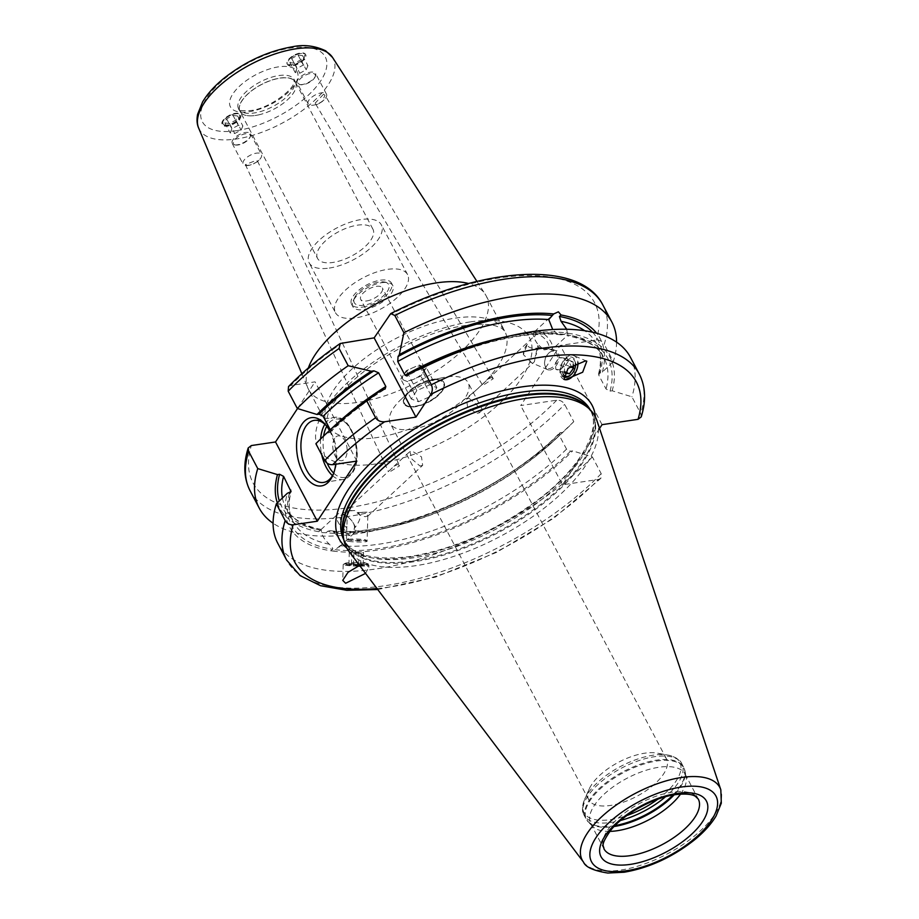 <?xml version="1.0" encoding="UTF-8"?>
<svg xmlns="http://www.w3.org/2000/svg" width="919" height="919" viewBox="0 0 919 919"><rect width="100%" height="100%" fill="white"/><g stroke="black" fill="none" stroke-linecap="round" stroke-linejoin="round"><path stroke-width="0.69" stroke-dasharray="4.59 3.45" d="M277.354 502.865A181.307 79.758 152.2 0 0 318.778 531.71L320.226 532.629L326.13 532.744A181.307 79.758 152.2 0 0 386.6 527.954A181.307 79.758 152.2 0 0 556.34 438.466L563.565 431.7A199.354 87.707 -27.8 0 0 573.778 421.649L564.668 404.394C562.773 401.419 560.13 400.018 556.73 400.202L520.728 405.543L560.268 345.429L596.27 340.087C599.67 339.904 602.324 341.305 604.22 344.28A199.354 87.707 152.2 0 0 602.784 304.832M563.565 431.7A199.354 87.707 -27.8 0 1 376.928 530.091A199.354 87.707 -27.8 0 1 273.092 523.233M616.569 342.144A199.354 87.707 -27.8 0 1 613.318 361.546L604.22 344.28M342.833 342.523A193.082 84.939 152.2 0 0 290.898 385.44L315.079 381.856L356.859 461.097M290.898 385.44L288.509 386.589M315.895 443.728L326.865 433.171L330.185 432.298L330.266 429.782M297.515 408.541L315.079 381.856M602.048 424.67L560.268 345.429M641.198 416.904L640.75 413.55L631.904 396.79L612.203 390.793L610.067 391.103L606.069 389.013L598.843 375.308L598.602 373.711L602.347 372.103L613.318 361.546M346.762 548A143.042 62.929 -27.8 0 0 409.587 557.19A143.042 62.929 152.2 0 0 577.04 462.694L562.508 484.784L520.728 405.543M577.04 462.694L587.517 446.772A143.042 62.929 152.2 0 0 595.386 416.916M599.556 428.472L587.517 446.772M573.778 421.649L562.796 432.206L559.476 433.079L559.303 435.422L566.529 449.127L570.527 451.218L572.652 450.896A181.307 79.758 -27.8 0 1 333.517 551.136L340.11 545.725C341.133 541.555 338.985 537.006 333.677 532.09L330.289 530.7L327.75 531.239L326.13 532.744M377.743 589.527L435.526 577.121L496.524 552.376L553.835 518.132L600.888 478.305L601.198 473.664L592.353 456.904L572.652 450.896M600.888 478.305L598.51 479.442L562.508 484.784M556.34 438.466A181.307 79.758 152.2 0 0 562.796 432.206M602.347 372.103A181.307 79.758 152.2 0 0 596.672 333.264M318.778 531.71L320.398 530.206L321.386 530.366C321.397 534.594 324.039 539.212 329.335 544.22C332.161 547.081 333.264 548.769 332.621 549.286L331.001 550.791A181.307 79.758 -27.8 0 1 287.325 493.285M320.398 530.206L321.386 530.366L320.398 530.206A178.803 78.666 -27.8 0 1 279.33 500.958M566.713 329.255L567.563 334.872L566.897 334.78L568.516 333.287A181.307 79.758 -27.8 0 1 612.203 390.793M503.061 337.422A181.307 79.758 -27.8 0 1 566.001 332.931L564.381 334.436L560.843 334.826L556.776 333.356L552.71 329.53M567.563 334.872L566.897 334.78L567.563 334.872A175.667 77.288 -27.8 0 1 603.84 357.617A175.667 77.288 -27.8 0 1 606.069 389.013M326.865 433.171A181.307 79.758 -27.8 0 1 333.333 426.91M592.353 456.904A199.354 87.707 -27.8 0 1 411.62 561.348A199.354 87.707 -27.8 0 1 277.779 543.29M331.001 550.791L333.517 551.136M568.516 333.287L566.001 332.931M630.468 357.342A199.354 87.707 -27.8 0 1 631.904 396.79M365.567 573.387L368.852 567.31L365.98 564.415L359.559 565.426M596.902 420.557A140.538 61.826 152.2 0 1 547.127 505.829A140.538 61.826 152.2 0 1 415.825 565.667A140.538 61.826 -27.8 0 1 348.91 551.32M609.848 831.385A53.325 23.457 -27.8 0 1 592.64 826.388A53.325 23.457 -27.8 0 1 590.791 823.884A53.325 23.457 -27.8 0 1 607.654 791.087A53.325 23.457 -27.8 0 1 658.843 767.273A53.325 23.457 152.2 0 1 685.137 774.131A53.325 23.457 152.2 0 1 686.171 777.072L685.011 771.156A55.083 24.239 152.2 0 0 656.798 761.024A55.083 24.239 -27.8 0 0 601.417 787.778A55.083 24.239 -27.8 0 0 588.401 822.091L585.977 818.783A55.209 24.285 -27.8 0 1 603.427 784.837A55.209 24.285 -27.8 0 1 656.43 760.174A55.209 24.285 152.2 0 1 683.656 767.285L685.011 771.156A55.083 24.239 152.2 0 1 674.155 794.855M680.565 794.096A53.325 23.457 152.2 0 0 686.171 777.072M589.309 788.812A43.917 19.322 -27.8 0 0 588.746 799.806A43.917 19.322 -27.8 0 0 610.4 805.458A43.917 19.322 152.2 0 0 652.559 785.848A43.917 19.322 152.2 0 0 666.436 758.841A43.917 19.322 152.2 0 0 657.051 753.098A43.917 19.322 152.2 0 0 644.782 753.189A43.917 19.322 -27.8 0 0 589.309 788.812L584.691 799.105A54.106 23.802 -27.8 0 1 653.041 755.223A54.106 23.802 152.2 0 1 668.147 755.108C675.856 757.072 680.416 759.956 681.818 763.792A55.209 24.285 152.2 0 0 654.592 756.682A55.209 24.285 -27.8 0 0 601.589 781.345A55.209 24.285 -27.8 0 0 584.139 815.291C581.773 812.109 581.957 806.721 584.691 799.105A54.106 23.802 -27.8 0 0 610.675 819.622A54.106 23.802 152.2 0 0 626.919 815.498M412.034 429.242A43.917 19.322 -27.8 0 1 390.38 423.59A43.917 19.322 -27.8 0 1 401.029 399.443A43.917 19.322 -27.8 0 1 442.142 377.766A43.917 19.322 -27.8 0 1 446.427 376.962A43.917 19.322 -27.8 0 1 468.081 382.614A43.917 19.322 -27.8 0 1 454.193 409.621A43.917 19.322 -27.8 0 1 412.034 429.242M420.04 466.059L422.66 465.336L421.488 456.881L412.16 451.103L409.874 451.528L411.965 459.132L420.04 466.059M397.824 464.394L399.581 465.807L389.679 471.941L388.415 471.562L393.964 466.278L397.824 464.394M339.019 547.15L354.734 532.583L354.102 528.781C360.639 520.372 361.845 514.939 357.744 512.457L367.026 512.17L367.83 515.743L365.417 516.696C360.685 515.823 357.284 513.755 355.205 510.504L347.462 511.021L346.831 527.759A9.408 4.4 -132.8 0 1 340.938 515.433A9.408 4.4 -132.8 0 1 343.396 514.858A9.408 4.4 47.2 0 1 347.75 516.834L346.704 516.087A12.544 5.87 47.2 0 0 340.903 513.445A12.544 5.87 -132.8 0 0 337.629 514.215A12.544 5.87 -132.8 0 0 346.67 531.458L348.921 535.697L354.734 532.583A12.544 5.87 47.2 0 0 353.516 523.428A12.544 5.87 47.2 0 0 346.704 516.087M354.102 528.781A9.408 4.4 47.2 0 0 352.85 522.337A9.408 4.4 47.2 0 0 347.75 516.834M491.573 377.491L493.273 378.697L483.428 385.038L482.222 384.659L487.794 379.283L491.573 377.491M548.574 348.508L551.538 350.139L550.722 348.623L543.485 349.002L541.291 347.485C532.457 349.14 527.816 348.071 527.357 344.257L523.37 354.619L531.607 362.637L534.376 361.764L537.626 345.705C540.946 349.99 544.588 350.92 548.574 348.508A9.408 4.4 47.2 0 0 546.208 340.455A9.408 4.4 47.2 0 0 537.856 334.585A9.408 4.4 -132.8 0 0 535.398 335.159A9.408 4.4 -132.8 0 0 536.282 342.052L535.628 340.96A12.544 5.87 -132.8 0 1 534.444 331.77A12.544 5.87 -132.8 0 1 537.718 331.001A12.544 5.87 47.2 0 1 549.298 339.444A12.544 5.87 47.2 0 1 551.538 350.139L567.184 335.642M469.092 398.329L477.179 405.256L479.27 412.861L476.972 413.286L467.656 407.496L466.473 399.053L469.092 398.329M246.809 165.351L250.186 165.087L257.021 161.974L257.515 160.974L256.171 160.434L245.362 164.593L246.809 165.351M543.485 349.002A12.544 5.87 -132.8 0 1 542.428 348.301L541.291 347.485A9.408 4.4 -132.8 0 1 536.282 342.052M346.831 527.759L346.67 531.458M348.76 541.383A10.35 0.953 -178.4 0 0 360.225 542.003A10.35 0.953 -178.4 0 0 367.095 541.302A10.35 0.953 -178.4 0 0 367.049 541.222A10.35 0.953 -178.4 0 0 364.728 540.625A10.35 0.953 -178.4 0 0 353.712 540.016A10.35 0.953 -178.4 0 0 346.44 540.625A10.35 0.953 -178.4 0 0 346.394 540.705A10.35 0.953 -178.4 0 0 348.76 541.383M357.744 512.457A10.35 0.953 -178.4 0 0 367.026 512.17M347.577 539.556A9.236 0.85 1.6 0 0 349.657 540.234A9.236 0.85 -178.4 0 0 360.282 540.786A9.236 0.85 -178.4 0 0 365.98 540.085A9.236 0.85 -178.4 0 0 363.901 539.568A9.236 0.85 1.6 0 0 354.068 539.016A9.236 0.85 1.6 0 0 347.577 539.556L346.44 540.625M347.462 511.021A10.35 0.953 1.6 0 1 355.205 510.504M323.477 94.278L315.148 103.181L317.905 104.192L322.098 101.641L324.993 95.174L323.477 94.278M308.175 103.847A10.35 4.549 152.2 0 1 312.816 96.449A10.35 4.549 152.2 0 1 324.039 92.796A10.35 4.549 -27.8 0 1 326.498 94.186A10.35 4.549 -27.8 0 1 323.982 99.884A10.35 4.549 -27.8 0 1 314.287 104.984A10.35 4.549 -27.8 0 1 310.622 105.237A10.35 4.549 152.2 0 1 308.175 103.847L297.274 83.158A10.35 4.549 -27.8 0 1 301.903 75.76A10.35 4.549 -27.8 0 1 313.138 72.107A10.35 4.549 -27.8 0 1 315.585 73.509A10.35 4.549 -27.8 0 1 315.458 76.093A10.35 4.549 -27.8 0 1 299.72 84.548A10.35 4.549 -27.8 0 1 299.491 84.514A10.35 4.549 -27.8 0 1 297.274 83.158M289.864 65.858A10.35 4.549 -27.8 0 1 287.417 64.456A10.35 4.549 -27.8 0 1 289.922 58.77A10.35 4.549 -27.8 0 1 299.617 53.658A10.35 4.549 -27.8 0 1 303.281 53.417A10.35 4.549 -27.8 0 1 305.728 54.807A10.35 4.549 -27.8 0 1 301.099 62.205A10.35 4.549 -27.8 0 1 289.864 65.858M289.6 65.364A10.35 4.549 -27.8 0 1 287.153 63.974A10.35 4.549 -27.8 0 1 291.794 56.576A10.35 4.549 -27.8 0 1 303.029 52.923A10.35 4.549 -27.8 0 1 305.476 54.313A10.35 4.549 -27.8 0 1 300.835 61.711A10.35 4.549 -27.8 0 1 289.6 65.364M315.033 77.047A9.408 4.135 -27.8 0 0 312.919 73.428A9.408 4.135 152.2 0 0 300.95 78.138A9.408 4.135 152.2 0 0 300.513 84.697A9.408 4.135 152.2 0 0 300.72 84.732A9.408 4.135 -27.8 0 0 315.033 77.047L315.458 76.093M290.347 58.368A9.293 4.09 152.2 0 1 299.043 53.784A9.293 4.09 152.2 0 1 302.328 53.566A9.293 4.09 -27.8 0 1 302.225 59.976A9.293 4.09 -27.8 0 1 290.289 64.721A9.293 4.09 152.2 0 1 290.347 58.368L289.922 58.77M289.945 62.595L294.551 63.239L300.927 59.792L302.684 55.703L298.078 55.048L291.702 58.494L289.945 62.595L295.194 72.555L299.812 73.21L306.176 69.764L307.934 65.663L303.327 65.019L296.963 68.465L295.194 72.555M294.551 63.239L299.812 73.21M291.702 58.494L296.963 68.465M300.927 59.792L306.176 69.764M302.684 55.703L307.934 65.663M298.078 55.048L303.327 65.019M224.546 125.673A10.35 4.549 152.2 0 0 235.769 122.032A10.35 4.549 152.2 0 0 240.41 114.634A10.35 4.549 152.2 0 0 237.964 113.244A10.35 4.549 152.2 0 0 226.729 116.885A10.35 4.549 152.2 0 0 222.099 124.283A10.35 4.549 152.2 0 0 224.546 125.673M317.537 258.411A31.315 13.774 -27.8 0 1 327.44 239.158A31.315 13.774 -27.8 0 1 357.502 225.166A31.315 13.774 152.2 0 1 372.942 229.199A31.315 13.774 152.2 0 1 363.039 248.452A31.315 13.774 152.2 0 1 332.977 262.443A31.315 13.774 -27.8 0 1 317.537 258.411L240.054 111.44A31.315 13.774 -27.8 0 0 255.493 115.472A31.315 13.774 152.2 0 0 258.549 114.898L258.48 114.909A31.43 13.831 152.2 0 1 255.413 115.484A31.43 13.831 -27.8 0 1 239.916 111.44A31.43 13.831 -27.8 0 1 249.853 92.118A31.43 13.831 -27.8 0 1 280.031 78.069A31.43 13.831 152.2 0 1 295.527 82.113L294.218 79.631A31.43 13.831 152.2 0 0 278.721 75.576A31.43 13.831 -27.8 0 0 248.544 89.625A31.43 13.831 -27.8 0 0 238.607 108.947L239.56 109.763C241.433 109.602 236.24 111.176 250.726 110.521C267.82 109.039 293.012 90.453 294 82.446L294.218 79.631A31.43 13.831 152.2 0 1 284.281 98.953A31.43 13.831 152.2 0 1 254.103 112.991A31.43 13.831 -27.8 0 1 238.607 108.947L239.916 111.44M258.48 114.909A31.43 13.831 152.2 0 0 287.911 99.401A31.43 13.831 152.2 0 0 295.527 82.113M258.549 114.898A31.315 13.774 152.2 0 0 287.865 99.447A31.315 13.774 152.2 0 0 295.458 82.228A31.315 13.774 152.2 0 0 280.019 78.195A31.315 13.774 -27.8 0 0 249.945 92.187A31.315 13.774 -27.8 0 0 240.054 111.44M329.278 268.072A40.781 17.943 152.2 0 0 368.427 249.853A40.781 17.943 152.2 0 0 381.316 224.787A40.781 17.943 152.2 0 0 361.213 219.538A40.781 17.943 -27.8 0 0 322.064 237.745A40.781 17.943 -27.8 0 0 309.163 262.823A40.781 17.943 -27.8 0 0 329.278 268.072M335.446 312.655A40.781 17.943 -27.8 0 0 355.55 317.905A40.781 17.943 152.2 0 0 394.699 299.697A40.781 17.943 152.2 0 0 407.588 274.62A40.781 17.943 152.2 0 0 387.485 269.37A40.781 17.943 -27.8 0 0 348.335 287.59A40.781 17.943 -27.8 0 0 335.446 312.655L309.163 262.823M362.672 307.084A22.584 9.937 152.2 0 0 384.36 296.998A22.584 9.937 152.2 0 0 391.494 283.109A22.584 9.937 152.2 0 0 380.363 280.203A22.584 9.937 -27.8 0 0 358.674 290.289A22.584 9.937 -27.8 0 0 351.54 304.178A22.584 9.937 -27.8 0 0 362.672 307.084M432.654 379.375A22.584 9.937 -27.8 0 1 443.785 382.281A22.584 9.937 -27.8 0 1 443.498 387.944A22.584 9.937 -27.8 0 1 414.963 406.267A22.584 9.937 -27.8 0 1 408.668 406.313A22.584 9.937 -27.8 0 1 403.832 403.349A22.584 9.937 -27.8 0 1 410.965 389.472A22.584 9.937 -27.8 0 1 432.654 379.375M430.712 380.282A22.584 9.937 -27.8 0 0 409.564 391.437A22.584 9.937 -27.8 0 0 404.096 403.855A22.584 9.937 -27.8 0 0 415.227 406.761A22.584 9.937 152.2 0 0 436.916 396.675A22.584 9.937 152.2 0 0 444.049 382.786A22.584 9.937 152.2 0 0 432.918 379.88A22.584 9.937 -27.8 0 0 430.712 380.282L442.142 377.766M381.672 282.696A22.584 9.937 -27.8 0 1 387.979 282.638A22.584 9.937 -27.8 0 1 392.815 285.602A22.584 9.937 -27.8 0 1 385.67 299.491A22.584 9.937 -27.8 0 1 363.993 309.577A22.584 9.937 -27.8 0 1 352.85 306.67A22.584 9.937 -27.8 0 1 353.149 301.007A22.584 9.937 -27.8 0 1 381.672 282.696M409.346 406.428A21.964 9.661 -27.8 0 0 415.48 406.382A21.964 9.661 152.2 0 0 443.211 388.576A21.964 9.661 152.2 0 0 432.665 380.248A21.964 9.661 -27.8 0 0 408.059 393.435A21.964 9.661 -27.8 0 0 409.346 406.428L408.668 406.313M384.567 282.03A19.448 8.558 152.2 0 1 385.704 293.529A19.448 8.558 152.2 0 1 363.901 305.211A19.448 8.558 -27.8 0 1 354.562 297.836A19.448 8.558 -27.8 0 1 379.133 282.064A19.448 8.558 152.2 0 1 384.567 282.03L387.979 282.638M366.727 300.927A12.234 5.388 152.2 0 0 378.479 295.458A12.234 5.388 152.2 0 0 382.338 287.934A12.234 5.388 152.2 0 0 376.308 286.36A12.234 5.388 -27.8 0 0 364.567 291.828A12.234 5.388 -27.8 0 0 360.696 299.341A12.234 5.388 -27.8 0 0 366.727 300.927M418.352 366.107A12.234 5.388 -27.8 0 1 422.717 366.336A12.234 5.388 -27.8 0 1 424.383 367.68A12.234 5.388 -27.8 0 1 423.59 371.896A12.234 5.388 -27.8 0 1 414.423 378.938A12.234 5.388 -27.8 0 1 408.771 380.661A12.234 5.388 -27.8 0 1 404.406 380.432L408.036 381.787L420.822 376.101L426.347 367.692L419.098 364.981L406.301 370.667L400.776 379.076L404.406 380.432A12.234 5.388 -27.8 0 1 402.74 379.087A12.234 5.388 -27.8 0 1 403.533 374.872A12.234 5.388 -27.8 0 1 412.7 367.818A12.234 5.388 -27.8 0 1 418.352 366.107M431.333 396.032L436.858 387.623L429.61 384.912L416.812 390.609L411.287 399.007L418.547 401.729L431.333 396.032L420.822 376.101M418.547 401.729L408.036 381.787M436.858 387.623L426.347 367.692M429.61 384.912L419.098 364.981M416.812 390.609L406.301 370.667M411.287 399.007L400.776 379.076M486.128 295.792L504.726 331.047L501.452 328.117L495.732 325.9C488.632 323.89 478.512 323.775 465.359 325.544C422.74 330.909 361.948 365.13 338.617 396.33C333.241 403.28 329.691 409.288 327.98 414.331L326.624 419.696L327.13 424.681A100.378 44.158 -27.8 0 1 358.858 362.971A100.378 44.158 -27.8 0 1 455.227 318.135A100.378 44.158 -27.8 0 1 504.726 331.047A100.378 44.158 -27.8 0 1 472.998 392.769A100.378 44.158 -27.8 0 1 376.629 437.605A100.378 44.158 -27.8 0 1 327.13 424.681L308.543 389.426A100.378 44.158 -27.8 0 0 358.031 402.35A100.378 44.158 152.2 0 0 454.4 357.502A100.378 44.158 152.2 0 0 486.128 295.792A100.378 44.158 152.2 0 0 485.278 294.321A100.378 44.158 152.2 0 0 468.541 283.512M308.543 389.426A100.378 44.158 -27.8 0 1 307.808 387.887A100.378 44.158 -27.8 0 1 308.347 367.979M234.655 144.869A10.35 4.549 152.2 0 0 250.393 136.414A10.35 4.549 152.2 0 0 250.531 133.818A10.35 4.549 152.2 0 0 248.084 132.428A10.35 4.549 152.2 0 0 236.849 136.069A10.35 4.549 152.2 0 0 232.208 143.479A10.35 4.549 152.2 0 0 234.425 144.834A10.35 4.549 152.2 0 0 234.655 144.869M245.568 165.546A10.35 4.549 152.2 0 0 249.233 165.305A10.35 4.549 152.2 0 0 258.917 160.193A10.35 4.549 152.2 0 0 261.433 154.507A10.35 4.549 152.2 0 0 258.986 153.105A10.35 4.549 -27.8 0 0 247.751 156.758A10.35 4.549 -27.8 0 0 243.121 164.156A10.35 4.549 -27.8 0 0 245.568 165.546M224.799 126.167A10.35 4.549 152.2 0 0 236.034 122.514A10.35 4.549 152.2 0 0 240.663 115.116A10.35 4.549 152.2 0 0 238.216 113.726A10.35 4.549 152.2 0 0 234.552 113.979A10.35 4.549 152.2 0 0 224.856 119.079A10.35 4.549 152.2 0 0 222.352 124.777A10.35 4.549 152.2 0 0 224.799 126.167M235.448 145.018A9.408 4.135 -27.8 0 0 235.666 145.053A9.408 4.135 152.2 0 0 249.968 137.368A9.408 4.135 152.2 0 0 247.866 133.737A9.408 4.135 -27.8 0 0 235.884 138.459A9.408 4.135 -27.8 0 0 235.448 145.018L234.425 144.834M225.235 125.041A9.293 4.09 -27.8 0 1 225.293 118.689A9.293 4.09 -27.8 0 1 233.977 114.105A9.293 4.09 -27.8 0 1 237.274 113.876A9.293 4.09 152.2 0 1 237.159 120.286A9.293 4.09 152.2 0 1 225.235 125.041M233.012 115.369L237.619 116.012L235.861 120.102L229.486 123.548L224.879 122.905L226.648 118.815L233.012 115.369L238.274 125.329L242.88 125.983L241.111 130.073L234.747 133.519L230.141 132.876L231.898 128.786L238.274 125.329M237.619 116.012L242.88 125.983M226.648 118.815L231.898 128.786M224.879 122.905L230.141 132.876M229.486 123.548L234.747 133.519M235.861 120.102L241.111 130.073M548.792 370.001A10.35 6.513 -66.8 0 1 547.724 369.702A10.35 6.513 -66.8 0 1 544.565 363.717A10.35 6.513 -66.8 0 1 549.355 352.517A10.35 6.513 -66.8 0 1 554.812 350.369A10.35 6.513 -66.8 0 1 555.88 350.667A10.35 6.513 -66.8 0 1 558.109 361.937A10.35 6.513 -66.8 0 1 548.792 370.001M527.357 344.257A10.35 6.513 113.2 0 0 523.37 354.619M553.686 351.092A9.236 5.813 113.2 0 0 548.827 352.999A9.236 5.813 113.2 0 0 544.542 362.994A9.236 5.813 113.2 0 0 548.321 368.599A9.236 5.813 -66.8 0 0 556.88 360.673A9.236 5.813 -66.8 0 0 553.686 351.092M537.626 345.705A10.35 6.513 -66.8 0 1 535.191 356.273M555.88 350.667L550.722 348.623M542.428 348.301A12.544 5.87 -132.8 0 1 535.628 340.96M329.45 430.54A34.508 19.333 81.6 0 1 335.722 464.233M326.394 425.819A31.372 17.576 81.6 0 1 327.256 426.795A31.372 17.576 81.6 0 1 334.045 472.504A31.372 17.576 81.6 0 1 333.505 473.687M334.711 438.294A12.544 7.03 -98.4 0 0 335.056 455.732A12.544 7.03 -98.4 0 0 345.222 458.236A12.544 7.03 81.6 0 0 344.878 440.798A12.544 7.03 81.6 0 0 334.711 438.294M345.567 563.163A10.672 0.976 -178.4 0 0 345.464 563.404A10.672 0.976 -178.4 0 0 347.864 564.013A10.672 0.976 -178.4 0 0 359.214 564.657A10.672 0.976 -178.4 0 0 366.715 564.025A10.672 0.976 -178.4 0 0 366.635 563.772A10.672 0.976 -178.4 0 0 364.326 563.232A10.672 0.976 -178.4 0 0 353.321 562.6A10.672 0.976 -178.4 0 0 345.567 563.163L343.373 564.323A12.866 1.183 1.6 0 0 343.201 564.507A12.866 1.183 1.6 0 0 346.141 565.346A12.866 1.183 -178.4 0 0 357.801 566.104M360.087 566.115A12.866 1.183 -178.4 0 0 368.91 565.254A12.866 1.183 -178.4 0 0 368.749 565.059A12.866 1.183 -178.4 0 0 365.98 564.415A12.866 1.183 1.6 0 0 352.712 563.646A12.866 1.183 1.6 0 0 343.373 564.323M358.571 565.782A9.408 0.862 -178.4 0 1 348.795 565.219A9.408 0.862 1.6 0 1 346.693 564.691A9.408 0.862 1.6 0 1 352.482 563.979A9.408 0.862 1.6 0 1 363.315 564.542A9.408 0.862 -178.4 0 1 365.417 565.231L366.715 564.025M359.823 565.782A9.408 0.862 -178.4 0 0 365.417 565.231M359.628 565.518L363.2 564.978L358.594 564.323L348.91 564.783L359.306 565.507M363.2 564.978L363.556 552.48L358.95 551.837L349.277 552.296L361.029 553.043L363.556 552.48M358.594 564.323L358.95 551.837M360.662 565.53L361.029 553.043M353.528 565.438L353.884 552.939M348.91 564.783L349.277 552.296M351.449 564.232L351.805 551.745M563.887 379.352A12.866 8.087 113.2 0 0 563.956 379.386L563.887 379.352A12.866 8.087 113.2 0 1 561.107 365.348A12.866 8.087 113.2 0 1 572.686 355.331A12.866 8.087 -66.8 0 1 574.007 355.699A12.866 8.087 -66.8 0 1 577.89 362.327M562.439 375.986A10.672 6.709 -66.8 0 1 562.049 364.096A10.672 6.709 -66.8 0 1 571.147 357.02A10.672 6.709 -66.8 0 1 575.501 363.419M575.466 363.442A9.408 5.916 -66.8 0 0 571.675 358.605A9.408 5.916 113.2 0 0 564.14 363.89A9.408 5.916 113.2 0 0 563.152 374.125M575.501 363.499A10.672 6.709 -66.8 0 1 570.561 375.055M570.148 366.715L564.588 364.338L560.452 369.955L564.714 371.781L564.335 366.876L568.459 361.259L573.077 361.902L573.284 364.636M564.817 373.148L555.846 369.312L555.363 363.039L559.499 357.422L564.105 358.065L564.588 364.338M560.452 369.955L555.846 369.312M564.335 366.876L555.363 363.039M568.459 361.259L559.499 357.422M573.077 361.902L564.105 358.065M250.094 490.78A199.354 87.707 152.2 0 0 383.935 508.839A199.354 87.707 152.2 0 0 564.668 404.394M389.128 315.125A193.082 84.939 -27.8 0 1 596.27 340.087M556.73 400.202A193.082 84.939 -27.8 0 1 348.221 507.725A193.082 84.939 -27.8 0 1 251.346 445.554M470.482 321.88A119.206 52.44 -27.8 0 1 521.475 378.318A119.206 52.44 -27.8 0 1 377.135 463.762A119.206 52.44 -27.8 0 1 326.142 407.324A119.206 52.44 -27.8 0 1 470.482 321.88M560.67 432.527A178.803 78.666 -27.8 0 1 327.75 531.239M592.548 332.218A178.803 78.666 -27.8 0 1 600.21 372.413M333.677 532.09A175.667 77.288 152.2 0 0 559.303 435.422M598.843 375.308A175.667 77.288 152.2 0 0 596.615 343.913A175.667 77.288 152.2 0 0 584.668 330.725M282.42 497.983A175.667 77.288 152.2 0 0 285.82 507.77A175.667 77.288 152.2 0 0 321.386 530.366M330.369 429.966A175.667 77.288 -27.8 0 1 341.753 419.317M566.529 449.127A175.667 77.288 -27.8 0 1 340.11 545.725M329.335 544.22A175.667 77.288 -27.8 0 1 293.046 521.475A175.667 77.288 -27.8 0 1 290.186 492.733M492.033 340.087A175.667 77.288 -27.8 0 1 556.776 333.356M329.002 432.86A178.803 78.666 -27.8 0 1 383.763 389.518M335.136 549.642A178.803 78.666 152.2 0 0 570.527 451.218M610.067 391.103A178.803 78.666 152.2 0 0 566.897 334.78M289.451 492.963A178.803 78.666 152.2 0 0 332.621 549.286M564.381 334.436A178.803 78.666 152.2 0 0 407.91 375.216M601.198 473.664A199.354 87.707 -27.8 0 1 420.465 578.108A199.354 87.707 -27.8 0 1 286.613 560.062M639.314 374.102A199.354 87.707 -27.8 0 1 640.75 413.55M376.997 588.528A193.082 84.939 152.2 0 0 598.51 479.442M343.442 537.868A139.286 61.274 -27.8 0 0 345.475 542.876A139.286 61.274 -27.8 0 0 414.147 560.808A139.286 61.274 152.2 0 0 547.862 498.592A139.286 61.274 152.2 0 0 591.882 412.964L590.377 410.092C601.474 428.3 582.06 465.967 540.338 498.029C499.063 529.252 455.824 548.723 410.609 556.454C374.63 560.877 352.414 555.386 343.959 540.016A139.286 61.274 -27.8 0 0 412.631 557.936A139.286 61.274 152.2 0 0 546.346 495.72A139.286 61.274 152.2 0 0 590.377 410.092A139.286 61.274 152.2 0 0 590.205 409.771M588.895 408.45A139.286 61.274 152.2 0 1 591.882 412.964L587.586 407.117A139.412 61.332 152.2 0 1 554.662 493.94A139.412 61.332 152.2 0 1 414.503 561.658A139.412 61.332 -27.8 0 1 343.074 536.03L345.475 542.876L343.959 540.016A139.286 61.274 -27.8 0 1 343.798 539.694M583.531 862.148A77.793 34.221 152.2 0 0 620.578 870.086A77.793 34.221 152.2 0 0 693.259 836.968A77.793 34.221 152.2 0 0 720.818 789.766M685.137 774.131L698.279 799.059A53.325 23.457 152.2 0 0 671.984 792.189A53.325 23.457 152.2 0 0 620.784 816.015A53.325 23.457 152.2 0 0 603.932 848.8L590.791 823.884M592.64 826.388L588.401 822.091A55.083 24.239 -27.8 0 0 613.662 826.583A55.083 24.239 152.2 0 0 614.087 826.526M614.995 825.595A55.209 24.285 152.2 0 1 613.203 825.894A55.209 24.285 -27.8 0 1 585.977 818.783L584.139 815.291A55.209 24.285 -27.8 0 0 611.365 822.39A55.209 24.285 152.2 0 0 620.578 820.46M672.892 795.073A55.209 24.285 152.2 0 0 683.656 767.285L681.818 763.792A55.209 24.285 152.2 0 1 665.494 796.773M657.82 799.208A54.106 23.802 152.2 0 0 668.147 755.108L657.051 753.098M236.574 130.659A69.488 30.568 152.2 0 0 320.72 80.849A69.488 30.568 152.2 0 0 290.99 47.949A69.488 30.568 152.2 0 0 206.855 97.759A69.488 30.568 152.2 0 0 236.574 130.659M249.026 111.739A37.702 16.588 152.2 0 0 294.677 84.709A37.702 16.588 152.2 0 0 278.549 66.857A37.702 16.588 -27.8 0 0 232.886 93.887A37.702 16.588 -27.8 0 0 249.026 111.739M198.653 128.063A75.737 33.325 152.2 0 0 236.551 138.964A75.737 33.325 152.2 0 0 310.289 104.272A75.737 33.325 152.2 0 0 332.552 57.46M332.471 475.617A31.372 17.576 -98.4 0 0 343.04 479.523A31.372 17.576 -98.4 0 0 351.563 473.411A31.372 17.576 -98.4 0 0 353.861 437.444A31.372 17.576 -98.4 0 0 333.815 417.467A31.372 17.576 -98.4 0 0 325.292 423.579A31.372 17.576 -98.4 0 0 324.844 424.279M320.605 438.972A31.372 17.576 -98.4 0 0 321.719 454.79M333.712 473.136A29.488 16.519 -98.4 0 0 352.322 471.688A29.488 16.519 -98.4 0 0 351.517 430.724A29.488 16.519 -98.4 0 0 327.612 424.842A29.488 16.519 -98.4 0 0 326.75 426.29M323.603 436.054A29.488 16.519 -98.4 0 0 327.153 463.176M386.6 527.954L376.928 530.091M330.289 530.7C391.437 538.511 502.992 491.205 559.476 433.079M598.602 373.711C601.6 361.96 600.934 352.023 596.615 343.913L603.84 357.617C597.993 346.44 585.713 339.134 567.012 335.699M321.305 529.436C303.339 525.875 291.518 518.661 285.82 507.77L293.046 521.475C288.727 513.353 288.061 503.417 291.059 491.665M330.185 432.298C345.67 416.95 363.981 402.522 385.13 389.036M560.843 334.826C521.659 330.07 460.672 346.279 407.071 376.043M588.746 799.806L390.38 423.59M367.554 516.421L422.66 465.336M479.27 412.861L534.376 361.764M257.515 160.974L399.581 465.807M245.362 164.593L388.415 471.562M340.938 515.433L388.542 471.298M393.964 466.278L409.874 451.528M466.473 399.053L482.383 384.314M487.794 379.283L535.398 335.159M352.85 522.337L353.516 523.428M367.83 515.743L367.095 541.302M365.98 540.085L367.049 541.222M346.819 526.254L346.394 540.705M321.018 529.62L337.629 514.215M482.222 384.659L315.148 103.181M493.273 378.697L324.993 95.174M322.098 101.641L323.982 99.884M317.905 104.192L314.287 104.984M300.513 84.697L299.491 84.514M326.498 94.186L315.585 73.509M299.043 53.784L299.617 53.658M372.942 229.199L295.458 82.228M407.588 274.62L381.316 224.787M392.815 285.602L391.494 283.109M443.211 388.576L443.498 387.944M352.85 306.67L351.54 304.178M409.564 391.437L401.029 399.443M666.436 758.841L468.081 382.614M354.562 297.836L353.149 301.007M424.383 367.68L382.338 287.934M402.74 379.087L360.696 299.341M476.938 281.398L485.278 294.321M301.857 373.711L307.808 387.887M250.531 133.818L261.433 154.507M249.968 137.368L250.393 136.414M232.208 143.479L243.121 164.156M257.021 161.974L258.917 160.193M250.186 165.087L249.233 165.305M233.977 114.105L234.552 113.979M547.724 369.702L530.47 362.316M544.542 362.994L544.565 363.717M534.444 331.77L551.055 316.366M327.256 426.795L325.521 424.716M334.045 472.504L332.988 474.997M323.499 482.429L343.04 479.523C345.004 480.005 348.117 477.823 352.345 472.952C364.912 455.985 351.414 413.309 333.815 417.467L314.287 420.374M368.91 565.254L368.852 567.31M343.201 564.507L342.741 580.371M346.693 564.691L345.464 563.404M366.635 563.772L368.749 565.059M586.793 361.178L574.007 355.699"/><path stroke-width="1.38" d="M340.214 343.499C320.421 357.146 303.19 371.506 288.509 386.589L288.198 391.218L297.308 408.484A199.354 87.707 -27.8 0 1 348.186 365.716L339.088 348.462L340.214 343.499L374.159 337.87L390.736 313.586L394.802 315.47L403.901 332.735A199.354 87.707 -27.8 0 1 611.882 322.087A199.354 87.707 -27.8 0 1 616.569 342.144M273.092 523.233A199.354 87.707 -27.8 0 1 259.192 508.046A199.354 87.707 -27.8 0 1 257.757 468.598L248.658 451.332L248.199 447.978L251.346 445.554L275.528 441.97L297.515 408.541M297.308 408.484L317.009 414.48L319.146 414.17L323.143 416.261A175.667 77.288 -27.8 0 1 378.617 372.815L373.907 370.828L371.23 371.219L348.186 365.716M330.266 429.782L323.143 416.261M552.71 329.53L548.758 319.582L553.675 313.953A181.307 79.758 152.2 0 0 399.34 354.585L398.065 356.526L397.743 361.489L404.98 375.193L407.071 376.043L409.196 373.275L422.487 367.991L431.321 384.751C432.746 387.944 432.608 391.149 430.908 394.366L415.939 417.111L384.613 421.775C380.489 422.005 377.479 420.661 375.607 417.731A199.354 87.707 152.2 0 0 324.729 460.499L315.895 443.728A199.354 87.707 -27.8 0 1 326.107 433.688A199.354 87.707 -27.8 0 1 366.773 400.971L381.086 389.909L385.13 389.036L385.842 386.52L378.617 372.815M324.729 460.499C326.624 463.463 329.278 464.865 332.678 464.692L356.859 461.097L317.308 521.211L275.528 441.97M431.321 384.751A199.354 87.707 -27.8 0 1 639.314 374.102C645.62 386.589 646.252 400.856 641.198 416.904L638.05 419.328L602.048 424.67L599.556 428.472M415.939 417.111L374.159 337.87M375.607 417.731L366.773 400.971M399.34 354.585L403.901 332.735M317.009 414.48A181.307 79.758 -27.8 0 1 371.23 371.219M257.757 468.598L277.469 474.595A181.307 79.758 152.2 0 0 277.354 502.865M596.672 333.264A181.307 79.758 152.2 0 0 561.027 314.987L558.407 311.817L553.675 313.953M584.668 330.725A175.667 77.288 152.2 0 0 561.049 321.305L559.418 316.481L561.027 314.987M277.469 474.595L279.594 474.273L283.592 476.375A175.667 77.288 152.2 0 0 282.42 497.983M561.049 321.305L566.713 329.255M317.308 521.211L293.127 524.795C289.726 524.979 287.073 523.577 285.177 520.602A199.354 87.707 -27.8 0 0 286.613 560.062L277.779 543.29A199.354 87.707 -27.8 0 1 276.343 503.842L287.325 493.285L291.059 491.665L283.592 476.375M326.107 433.688L333.333 426.91A181.307 79.758 -27.8 0 1 381.086 389.909M409.196 373.275A181.307 79.758 -27.8 0 1 503.061 337.422L512.733 335.286A199.354 87.707 -27.8 0 1 630.468 357.342L639.314 374.102M422.487 367.991A199.354 87.707 -27.8 0 1 512.733 335.286M285.177 520.602L276.343 503.842M359.559 565.426L348.025 572.319L342.741 580.371L345.624 583.278L365.567 573.387M585.564 360.845L586.793 361.178L582.68 372.218L565.208 379.719L563.979 379.386L568.08 368.347L585.564 360.845M583.531 862.148L348.91 551.32A140.538 61.826 -27.8 0 1 343.821 539.832A140.538 61.826 -27.8 0 1 397.674 455.778A140.538 61.826 -27.8 0 1 525.863 398.398A140.538 61.826 152.2 0 1 590.297 409.874A140.538 61.826 152.2 0 1 596.902 420.557L720.818 789.766A77.793 34.221 152.2 0 0 681.496 777.497A77.793 34.221 152.2 0 0 604.874 813.889A77.793 34.221 152.2 0 0 583.531 862.148C585.518 867.111 593.617 870.741 607.827 873.05L624.15 872.234C649.365 867.869 672.949 856.979 694.902 839.564C704.149 831.948 711.191 824.113 716.039 816.061L721.323 803.172L720.818 789.766M680.565 794.096A53.325 23.457 152.2 0 1 617.086 830.742A53.325 23.457 -27.8 0 1 609.848 831.385M468.541 283.512A100.378 44.158 152.2 0 0 436.64 282.868A100.378 44.158 -27.8 0 0 308.347 367.979M335.722 464.233A34.508 19.333 81.6 0 1 332.988 474.997A34.508 19.333 81.6 0 1 330.771 479.19A34.508 19.333 81.6 0 1 302.81 472.32A34.508 19.333 81.6 0 1 301.869 424.371A34.508 19.333 81.6 0 1 325.521 424.716A34.508 19.333 81.6 0 1 329.45 430.54M333.505 473.687A31.372 17.576 81.6 0 1 332.035 476.318A31.372 17.576 -98.4 0 1 323.499 482.429A31.372 17.576 -98.4 0 1 303.454 462.452A31.372 17.576 -98.4 0 1 305.751 426.473A31.372 17.576 81.6 0 1 314.287 420.374A31.372 17.576 81.6 0 1 326.394 425.819M357.801 566.104A12.866 1.183 -178.4 0 0 360.087 566.115M358.571 565.782A9.408 0.862 -178.4 0 0 359.823 565.782M577.89 362.327A12.866 8.087 -66.8 0 1 574.191 374.573A12.866 8.087 -66.8 0 1 565.208 379.719A12.866 8.087 113.2 0 1 563.956 379.386M575.466 363.442A9.408 5.916 -66.8 0 1 575.524 364.315A9.408 5.916 -66.8 0 1 571.159 374.504L570.561 375.055A10.672 6.709 -66.8 0 1 564.944 377.261A10.672 6.709 -66.8 0 1 562.439 375.986M563.152 374.125A9.408 5.916 113.2 0 0 566.207 376.445A9.408 5.916 -66.8 0 0 571.159 374.504M575.501 363.419A10.672 6.709 -66.8 0 1 575.501 363.499L575.524 364.315M569.424 373.792L564.817 373.148L564.714 371.781L569.424 373.792L573.548 368.174L570.148 366.715M573.284 364.636L573.548 368.174M339.088 348.462A199.354 87.707 152.2 0 0 288.198 391.218M248.658 451.332A199.354 87.707 152.2 0 0 250.094 490.78C243.776 478.294 243.144 464.038 248.199 447.978M611.882 322.087L602.784 304.832A199.354 87.707 152.2 0 0 394.802 315.47M319.146 414.17A178.803 78.666 -27.8 0 1 373.907 370.828M559.418 316.481A178.803 78.666 -27.8 0 1 592.548 332.218M279.33 500.958A178.803 78.666 -27.8 0 1 279.594 474.273M398.065 356.526A178.803 78.666 -27.8 0 1 552.055 315.447M548.758 319.582A175.667 77.288 152.2 0 0 397.743 361.489M341.753 419.317A175.667 77.288 -27.8 0 1 385.842 386.52M290.186 492.733A175.667 77.288 -27.8 0 1 290.818 490.08M404.98 375.193A175.667 77.288 -27.8 0 1 492.033 340.087M384.613 421.775A193.082 84.939 152.2 0 0 332.678 464.692M293.127 524.795A193.082 84.939 152.2 0 0 376.997 588.528M638.05 419.328A193.082 84.939 152.2 0 0 430.908 394.366M595.386 416.916A143.042 62.929 152.2 0 0 521.601 386.933A143.042 62.929 -27.8 0 0 375.136 458.822A143.042 62.929 -27.8 0 0 346.762 548M590.205 409.771A139.286 61.274 152.2 0 0 521.693 392.172A139.286 61.274 -27.8 0 0 388.277 454.135A139.286 61.274 -27.8 0 0 343.798 539.694M343.442 537.868A139.286 61.274 -27.8 0 1 393.906 453.664A139.286 61.274 -27.8 0 1 523.21 395.032A139.286 61.274 152.2 0 1 588.895 408.45M590.297 409.874L587.586 407.117A139.412 61.332 152.2 0 0 523.669 395.733A139.412 61.332 -27.8 0 0 396.491 452.642A139.412 61.332 -27.8 0 0 343.074 536.03L343.821 539.832M626.195 870.775A70.349 30.947 152.2 0 0 711.375 820.345A70.349 30.947 152.2 0 0 681.278 787.043A70.349 30.947 152.2 0 0 596.098 837.473A70.349 30.947 152.2 0 0 626.195 870.775M677.073 793.442A59.597 26.226 152.2 0 0 604.897 836.164A59.597 26.226 152.2 0 0 630.4 864.377A59.597 26.226 152.2 0 0 702.564 821.655A59.597 26.226 152.2 0 0 677.073 793.442M603.932 848.8A53.325 23.457 152.2 0 0 630.227 855.658A53.325 23.457 152.2 0 0 681.427 831.844A53.325 23.457 152.2 0 0 698.279 799.059L695.327 796.268C694.523 795.865 690.651 792.867 675.362 794.659C653.501 797.497 623.151 814.36 610.526 830.535C599.372 846.64 604.128 845.491 603.932 848.8M614.087 826.526A55.083 24.239 152.2 0 0 674.155 794.855M614.995 825.595A55.209 24.285 152.2 0 0 672.892 795.073M620.578 820.46A55.209 24.285 152.2 0 0 665.494 796.773M626.919 815.498A54.106 23.802 152.2 0 0 657.82 799.208M198.653 128.063C196.953 124.341 196.609 119.78 197.596 114.358L202.582 101.952C207.292 94.037 214.219 86.306 223.374 78.758C244.902 61.676 268.003 51.004 292.69 46.731C303.833 44.365 314.838 45.732 325.694 50.832L332.552 57.46A75.737 33.325 152.2 0 0 295.861 48.822A75.737 33.325 152.2 0 0 224.19 81.791A75.737 33.325 152.2 0 0 198.653 128.063L301.857 373.711M324.844 424.279A31.372 17.576 -98.4 0 0 320.605 438.972M321.719 454.79A31.372 17.576 -98.4 0 0 332.471 475.617M326.75 426.29A29.488 16.519 -98.4 0 0 323.603 436.054M327.153 463.176A29.488 16.519 -98.4 0 0 333.712 473.136M259.192 508.046L250.094 490.78M390.736 313.586C481.786 267.004 579.797 259.215 602.784 304.832M286.613 560.062L300.134 575.627L320.605 585.725L346.808 590.308L377.743 589.527M332.552 57.46L476.938 281.398"/></g></svg>
